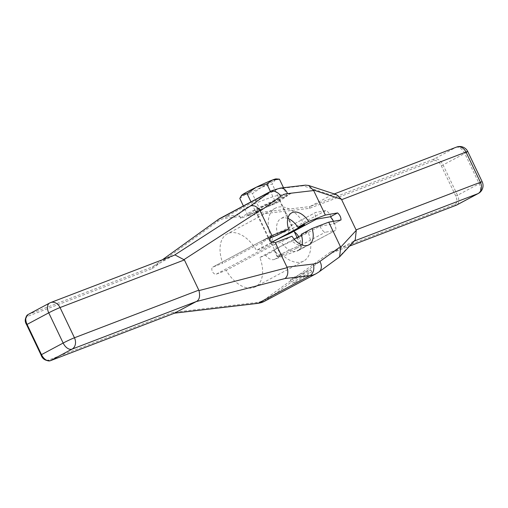 <?xml version="1.0" encoding="UTF-8"?>
<svg xmlns="http://www.w3.org/2000/svg" width="508" height="508" viewBox="0 0 508 508"><rect width="100%" height="100%" fill="white"/><g stroke="black" fill="none" stroke-linecap="round" stroke-linejoin="round"><path stroke-width="0.38" stroke-dasharray="2.54 1.91" d="M291.49 193.18L284.512 196.914L274.809 200.628L254.984 210.268L247.739 215.087L257.442 211.372L262.572 208.629L275.628 203.594C279.324 201.574 280.575 200.26 279.375 199.65L287.376 195.815L280.124 200.635L260.306 210.274L240.875 218.364A29.775 1.791 -25.5 0 1 240.678 218.269A29.775 1.791 -25.5 0 1 260.883 206.699A29.775 1.791 -25.5 0 1 291.49 193.18C275.482 194.672 267.97 198.653 258.47 202.051C250.501 205.899 240.532 209.156 239.084 214.916L240.875 218.364M288.633 234.029C288.811 228.886 289.738 226.009 291.421 225.406L315.62 212.446L325.704 210.655C327.457 210.744 329.908 213.906 333.058 220.129C335.871 226.409 336.575 229.876 335.172 230.511L297.929 250.412L274.377 259.436A11.024 6.648 61.9 0 1 265.506 255.283L259.836 257.454A29.985 18.078 -118.1 0 1 255.454 286.798A29.985 18.078 -118.1 0 1 226.2 270.339L216.287 274.136A3.937 2.375 -118.1 0 1 212.439 271.577A3.937 2.375 -118.1 0 1 212.744 267.119A3.937 2.375 -118.1 0 1 212.909 267.043L222.815 263.246A29.985 18.078 -118.1 0 1 227.197 233.909A29.985 18.078 -118.1 0 1 256.457 250.361L262.128 248.19L271.259 243.313L273.355 235.026L274.034 234.702A13.379 0.806 154.5 0 0 287.395 228.263A13.379 0.806 154.5 0 0 291.903 225.406A13.379 0.806 154.5 0 0 291.421 225.406L315.805 212.382C314.712 212.674 314.909 214.941 316.401 219.196M294.367 231.851A11.024 6.648 61.9 0 0 288.455 230.556L264.909 239.573A11.024 6.648 61.9 0 0 264.452 239.782A11.024 6.648 61.9 0 0 262.128 248.19M297.929 250.412A11.024 6.648 61.9 0 0 298.387 250.203A11.024 6.648 61.9 0 0 298.691 236.696M301.225 234.321L308 231.724A29.985 18.078 -118.1 0 1 303.619 261.068A29.985 18.078 -118.1 0 1 274.364 244.608L226.2 270.339M274.364 244.608L281.14 242.011A18.174 10.96 61.9 0 0 298.056 250.647A18.174 10.96 61.9 0 0 302 245.002M291.979 236.22L281.14 242.011M292.017 241.122A13.379 0.806 154.5 0 0 279.927 246.888A13.379 0.806 154.5 0 0 274.174 250.406A13.379 0.806 154.5 0 0 274.644 250.4C276.974 254.603 279.927 255.988 283.502 254.559A13.379 0.806 -25.5 0 1 277.216 256.788A13.379 0.806 -25.5 0 1 287.414 251.035A13.379 0.806 -25.5 0 1 300.895 245.269C299.136 245.707 296.177 244.329 292.017 241.122L319.786 226.282L333.813 223.838L340.989 220.002M259.836 257.454L294.145 239.128M301.492 235.204L308 231.724M265.506 255.283L274.644 250.4M338.493 257.854L318.179 272.434A8.896 7.074 54.2 0 0 318.821 272.034M355.225 239.979L353.435 241.364L337.744 258.331M248.19 215.563L309.455 208.356L433.857 160.706A7.531 4.54 -118.1 0 1 441.357 165.856L455.771 196.075A7.531 4.54 -118.1 0 1 454.743 204.489L330.34 252.146L331.953 252.838L353.435 241.364M296.31 281.68L292.183 283.47L297.174 279.711L307.632 273.52L311.76 271.736L306.762 275.495L296.31 281.68M336.594 194.697L332.156 194.735L309.893 206.585L434.232 158.953L455.911 147.377A8.896 7.08 69 0 1 456.552 147.085M305.467 185.147L303.155 185.807L331.375 195.11M240.678 218.269L239.052 214.852L226.479 216.395L278.257 188.735A47.028 28.359 61.9 0 0 271.907 190.697M279.781 199.974L279.375 199.65A13.379 0.806 154.5 0 0 259.982 208.35A13.379 0.806 154.5 0 0 255.48 211.214A13.379 0.806 154.5 0 0 262.572 208.629M274.822 202.667A12.833 0.775 154.5 0 0 279.14 199.923A12.833 0.775 154.5 0 0 272.415 202.368A12.833 0.775 154.5 0 0 260.293 208.236A12.833 0.775 154.5 0 0 255.975 210.979A12.833 0.775 154.5 0 0 262.7 208.534A12.833 0.775 154.5 0 0 274.822 202.667M271.805 242.443A13.379 0.806 154.5 0 0 270.789 243.313A13.379 0.806 154.5 0 0 271.259 243.313M298.387 250.203L335.356 230.454L325.279 232.239C324.098 232.346 322.262 230.365 319.786 226.282M296.558 248.241A12.833 0.775 154.5 0 0 300.876 245.497A12.833 0.775 154.5 0 0 294.151 247.942A12.833 0.775 154.5 0 0 282.029 253.809A12.833 0.775 154.5 0 0 277.711 256.553A12.833 0.775 154.5 0 0 284.436 254.108A12.833 0.775 154.5 0 0 296.558 248.241M333.565 221.298L333.813 223.838M269.767 238.163L222.815 263.246M271.558 242.297L256.457 250.361M287.82 218.453A18.174 10.96 61.9 0 0 280.93 218.592A18.174 10.96 61.9 0 0 277.762 234.918M270.98 237.515A29.985 18.078 -118.1 0 1 275.361 208.178A29.985 18.078 -118.1 0 1 304.622 224.631M287.376 195.815L283.521 187.731M274.809 200.628L270.44 191.478M276.092 178.911A19.234 1.156 154.5 0 1 275.069 180.029A19.234 1.156 -25.5 0 1 261.537 187.261L272.186 183.991L275.069 180.029L279.438 179.165M241.56 195.383A19.234 1.156 154.5 0 0 245.345 194.488A19.234 1.156 154.5 0 0 261.537 187.261L252.368 193.631L245.345 194.488L239.795 198.444M254.984 210.268L250.984 201.873M247.739 215.087L243.376 205.943M260.306 210.274L252.368 193.631M280.124 200.635L272.186 183.991M309.455 208.356L309.893 206.585L254.121 213.144M331.953 252.838L349.58 246.088L331.851 252.889L266.402 300.095L318.179 272.434A47.028 28.359 61.9 0 1 316.224 273.653M330.34 252.146L264.738 299.441A45.657 27.534 -118.1 0 1 256.68 302.527L173.196 312.344L174.689 313.087M173.196 312.344L48.793 360.001A7.531 4.54 -118.1 0 1 41.294 354.844L26.886 324.625A7.531 4.54 -118.1 0 1 27.908 316.211L152.311 268.554L152.629 266.833L174.396 255.168M162.433 259.753L152.521 266.897L162.465 259.74M49.587 303.054A8.896 5.366 -118.1 0 1 49.955 302.882L174.111 255.353M174.993 254.94L174.314 255.251M433.857 160.706A1.372 1.086 69 0 1 434.232 158.953A8.896 5.366 -118.1 0 1 443.097 165.043L457.505 195.262L479.184 183.686A8.896 5.366 -118.1 0 1 478.339 193.459M331.553 195.015L455.911 147.377A8.896 5.366 -118.1 0 1 464.769 153.467L479.184 183.686A8.896 0.533 154.5 0 0 482.181 181.781M294.221 277.292A11.36 0.686 154.5 0 0 290.392 279.724A11.36 0.686 154.5 0 0 296.348 277.559A11.36 0.686 154.5 0 0 307.08 272.364A11.36 0.686 154.5 0 0 310.902 269.939A11.36 0.686 154.5 0 0 304.946 272.104A11.36 0.686 154.5 0 0 294.221 277.292M152.311 268.554L217.919 221.266A45.657 27.534 -118.1 0 1 225.977 218.173L239.998 216.529M216.287 274.136L275.298 242.614M212.909 267.043L271.38 235.807M354.273 241.014L353.619 241.268M303.155 185.807L278.257 188.735A8.896 6.909 -96.7 0 1 280.206 188.119M274.377 259.436L283.502 254.559M300.895 245.269L325.279 232.239M264.909 239.573L274.034 234.702M325.704 210.655L288.455 230.556M225.977 218.173A1.372 1.06 83.3 0 1 226.479 216.395A47.028 28.359 -118.1 0 0 220.129 218.357M441.357 165.856L464.769 153.467A8.896 0.533 154.5 0 0 467.766 151.562M455.771 196.075L457.505 195.262A8.896 5.366 -118.1 0 1 456.667 205.041M454.743 204.489A1.372 1.086 -111 0 0 456.095 205.289M264.738 299.441A1.372 1.086 -125.8 0 0 266.402 300.095A47.028 28.359 -118.1 0 1 264.446 301.314M256.68 302.527A1.372 1.06 -96.7 0 0 257.804 303.371M48.793 360.001A1.372 1.086 -111 0 0 50.07 360.807M27.915 314.63A8.896 5.366 -118.1 0 1 28.283 314.465L152.629 266.833M27.908 316.211A1.372 1.086 69 0 1 28.283 314.465L49.955 302.882M217.919 221.266A1.372 1.086 54.2 0 1 217.989 219.71M271.64 235.655L212.744 267.119M332.156 194.735L334.264 193.929M255.48 211.214L270.789 243.313M274.174 250.406L277.216 256.788M279.775 199.981L291.903 225.406M264.452 239.782L273.355 235.026M291.763 212.801L280.93 218.592M308.889 244.862L298.056 250.647M275.361 208.178L227.197 233.909M303.619 261.068L255.454 286.798M341.052 219.983L333.877 223.812M279.14 199.923L294.03 231.146M297.091 237.554L300.876 245.497M255.975 210.979L277.711 256.553M290.392 279.724L292.183 283.47M310.902 269.939L311.76 271.736"/><path stroke-width="0.76" d="M298.691 236.696A11.024 6.648 61.9 0 0 294.367 231.851M456.095 205.289A1.372 1.086 -111 0 0 456.298 205.207A8.896 5.366 -118.1 0 0 456.667 205.041L478.339 193.459A8.896 8.896 0 0 0 482.181 181.781A8.896 0.533 154.5 0 0 480.409 182.27L356.064 229.902L356.279 230.327L340.69 247.186L328.733 222.142L312.058 228.53A18.174 10.96 -118.1 0 1 308.889 244.862A18.174 10.96 -118.1 0 1 291.979 236.22L275.298 242.614C269.545 242.278 268.414 239.916 271.913 235.521L259.937 210.49C256.807 206.337 253.625 204.851 250.387 206.019L269.958 191.916L218.18 219.577A47.028 28.359 -118.1 0 1 220.129 218.357L271.907 190.697A47.028 28.359 61.9 0 0 269.958 191.916A8.896 7.074 -125.8 0 1 280.778 196.19L260.229 211.004M271.64 235.655L288.595 229.133A18.174 10.96 -118.1 0 1 291.763 212.801A18.174 10.96 -118.1 0 1 308.68 221.437L297.84 227.228L304.622 224.631L271.558 242.297M328.733 222.142L340.989 220.002C341.065 217.43 339.941 215.068 337.604 212.916L325.355 215.049L308.68 221.437M312.058 228.53L301.225 234.321A18.174 10.96 61.9 0 1 302 245.002M294.145 239.128L301.492 235.204M286.995 267.125L313.15 264.052A8.896 6.909 83.3 0 1 309.88 275.615L284.975 278.543C287.725 276.346 288.468 272.72 287.211 267.672L275.298 242.614M325.355 215.049L313.658 190.538L287.509 193.611A38.125 22.993 61.9 0 0 280.778 196.19M340.69 247.186L339.63 256.845L318.821 272.034A8.896 7.074 54.2 0 0 319.875 261.474L340.43 246.659M287.509 193.611A8.896 6.909 -96.7 0 0 280.206 188.119L305.467 185.147L308.591 185.464L313.658 190.538M313.417 190.005L341.452 199.25L341.649 199.682L465.995 152.051L480.409 182.27A8.896 7.08 -111 0 1 477.971 193.631L354.273 241.014M356.064 229.902L341.649 199.682M356.279 230.327L355.225 239.979L339.63 256.845M341.452 199.25L336.594 194.697L308.591 185.464M334.264 193.929L456.552 147.085A8.896 7.08 69 0 1 465.995 152.051A8.896 0.533 154.5 0 1 467.766 151.562L482.181 181.781M333.565 221.298L330.429 216.745L316.401 219.196L288.633 234.029A13.379 0.806 154.5 0 0 275.292 240.449A13.379 0.806 154.5 0 0 271.805 242.443M288.595 229.133L277.762 234.918L269.767 238.163M297.84 227.228A18.174 10.96 61.9 0 0 287.82 218.453M279.438 179.165L272.415 180.029L266.865 183.985L256.216 187.255L247.047 193.618L242.684 194.481A19.234 1.156 -25.5 0 1 256.216 187.255A19.234 1.156 154.5 0 1 272.415 180.029A19.234 1.156 154.5 0 1 276.092 178.911L279.438 179.165L283.521 187.731M270.44 191.478L266.865 183.985M240.995 196.196L242.684 194.481A19.234 1.156 154.5 0 0 241.56 195.383L239.795 198.444L243.376 205.943M250.984 201.873L247.047 193.618M174.485 313.163L196.374 301.504L72.022 349.136A8.896 7.08 -111 0 0 74.454 337.776L60.046 307.556L184.385 259.925L198.799 290.144L74.454 337.776A8.896 0.533 -25.5 0 0 63.157 343.052L48.749 312.833A8.896 0.533 -25.5 0 1 60.046 307.556A8.896 7.08 69 0 0 50.597 302.59A8.896 8.896 0 0 0 49.587 303.054A8.896 5.366 -118.1 0 0 48.749 312.833L27.07 324.409A8.896 5.366 -118.1 0 1 27.915 314.63L49.587 303.054M287.211 267.672L198.977 290.589L198.799 290.144M49.955 302.882A8.896 7.08 69 0 1 50.597 302.59L174.993 254.94L184.385 259.925M198.977 290.589C200.292 296.329 199.422 299.968 196.374 301.504M264.446 301.314L316.224 273.653A47.028 28.359 61.9 0 1 309.88 275.615L258.102 303.276A1.372 1.06 -96.7 0 1 257.804 303.371L264.446 301.314A47.028 28.359 -118.1 0 1 258.102 303.276L174.689 313.087L50.343 360.718L72.022 349.136A8.896 5.366 -118.1 0 1 63.157 343.052L41.485 354.628L27.07 324.409L26.613 324.701C24.441 321.215 24.873 317.862 27.915 314.63M478.339 193.459A8.896 5.366 -118.1 0 1 477.971 193.631L456.298 205.207L349.58 246.088L456.667 205.041M271.38 235.807L271.913 235.521M313.15 264.052A38.125 22.993 61.9 0 0 319.875 261.474M330.429 216.745L337.604 212.916M50.07 360.807A1.372 1.086 -111 0 0 50.343 360.718A8.896 5.366 -118.1 0 1 41.485 354.628L41.027 354.921L26.613 324.701M162.465 259.74L218.18 219.577A1.372 1.086 54.2 0 0 218.078 219.64L220.129 218.357M217.989 219.71A1.372 1.086 54.2 0 1 218.078 219.64L162.433 259.753M184.156 259.505L259.937 210.49M284.975 278.543L196.171 301.606M174.396 255.168L250.387 206.019M294.03 231.146L297.091 237.554M257.804 303.371L174.492 313.169M174.593 313.131L50.248 360.763C45.485 360.928 42.412 358.978 41.027 354.921M280.206 188.119L271.907 190.697M316.224 273.653L318.821 272.034M467.766 151.562A8.896 8.896 0 0 0 456.552 147.085"/></g></svg>
